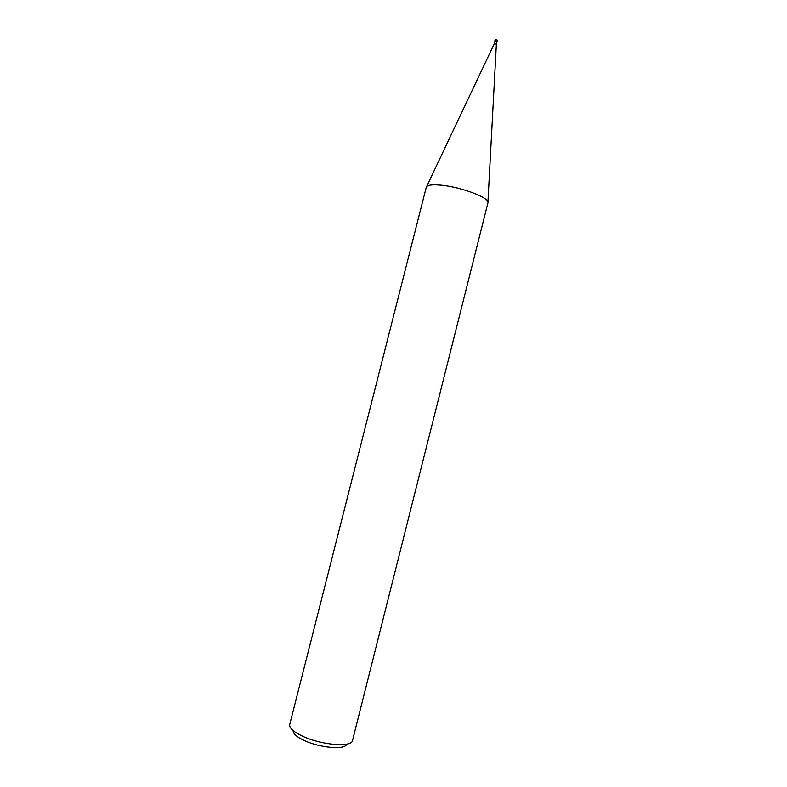 <?xml version="1.0" encoding="UTF-8"?>
<svg xmlns="http://www.w3.org/2000/svg" width="787" height="787" viewBox="0 0 787 787"><rect width="100%" height="100%" fill="white"/><g stroke="black" fill="none" stroke-linecap="round" stroke-linejoin="round"><path stroke-width="1.18" d="M494.305 43.698L496.381 44.22L497.069 41.495L494.993 40.973L494.305 43.698M494.334 43.649L426.643 186.578C428.443 184.778 433.726 184.355 442.501 185.319C461.467 187.336 487.773 197.163 487.94 202.092L496.381 44.17M289.695 724.581C289.154 728.014 293.512 731.91 302.759 736.268C321.637 745.171 351.966 747.542 352.517 740.478L487.94 202.849C490.301 198.255 462.687 187.444 442.501 185.309C432.614 184.266 427.203 184.906 426.279 187.247L289.695 724.581M293.187 730.641C292.921 733.592 296.64 736.888 304.353 740.518C320.171 748.014 345.631 750.06 346.575 744.148M494.954 41.15L495.535 40.727L497.02 41.672M495.712 40.048L497.354 40.845L496.115 39.35L495.712 40.048M494.885 40.944L495.053 40.265M497.177 41.524L497.354 40.845"/></g></svg>
